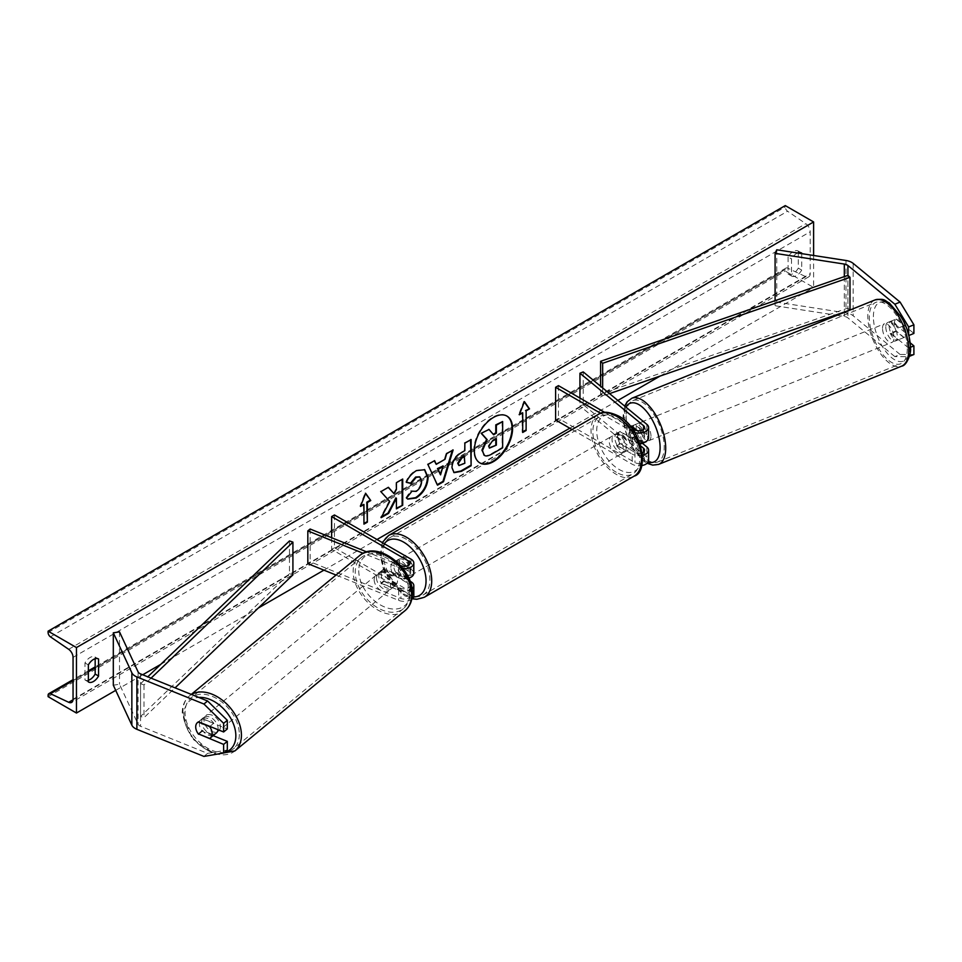 <?xml version="1.0" encoding="UTF-8"?>
<svg xmlns="http://www.w3.org/2000/svg" width="962" height="962" viewBox="0 0 962 962"><rect width="100%" height="100%" fill="white"/><g stroke="black" fill="none" stroke-linecap="round" stroke-linejoin="round"><path stroke-width="0.72" stroke-dasharray="4.81 3.61" d="M643.301 442.893L635.317 436.315L631.385 437.914A10.029 4.69 -112 0 1 629.617 430.567A10.029 4.69 -112 0 1 630.615 426.791A10.029 4.69 -112 0 0 629.617 430.567A10.029 4.69 -112 0 0 631.637 438.444L640.776 445.983M642.375 443.266L634.92 437.121A10.029 4.69 68 0 1 632.9 429.232A10.029 4.69 68 0 1 634.896 424.687A10.029 4.69 68 0 1 634.92 424.675L646.849 434.511A9.62 5.556 0 0 1 648.592 437.698M631.637 426.01L634.92 424.675L631.613 426.01M583.225 371.909L583.225 404.641L646.849 457.106A9.62 5.556 0 0 1 648.592 460.293M600.649 413.287L632.166 431.481L632.166 441.63A9.62 5.556 0 0 0 639.862 443.229M632.166 431.481A9.62 5.556 0 0 0 634.655 432.515M642.291 452.753A5.616 3.247 180 0 1 634.992 452.429L620.177 443.879A10.029 5.784 60 0 1 619.781 431.637A10.029 5.784 60 0 1 620.177 431.445L634.992 439.995A5.616 3.247 0 0 0 641.113 440.692A5.616 3.247 0 0 0 644.576 437.698A5.616 3.247 0 0 0 643.566 435.846L637.253 430.639M579.942 398.064L579.942 405.976L583.225 404.641M555.603 420.021L558.441 418.386L634.992 462.578A5.616 3.247 0 0 0 641.113 463.287A5.616 3.247 0 0 0 644.576 460.293A5.616 3.247 0 0 0 643.566 458.429L579.942 405.976M572.089 429.533L632.166 464.213A9.62 5.556 0 0 0 641.75 465.608M558.441 385.642L558.441 418.386M604.737 412.373L631.361 427.741M632.166 441.63L617.351 433.08A10.029 5.784 -120 0 0 616.943 433.273A10.029 5.784 -120 0 0 617.351 445.514L632.166 454.064L632.166 464.213M642.58 455.291A9.62 5.556 180 0 1 632.166 454.064M620.177 431.445L617.351 433.08M620.177 443.879L617.351 445.514M631.637 438.444L634.92 437.121M913.9 354.509L900.095 354.473L894.84 356.601L908.645 356.637L908.645 348.003L891.113 333.549A10.029 4.69 68 0 1 889.092 325.673A10.029 4.69 68 0 1 891.089 321.116A10.029 4.69 68 0 1 891.113 321.104L896.368 318.987A10.029 4.69 68 0 1 896.368 318.987L913.9 333.441M910.148 342.785L896.368 331.421A10.029 4.69 68 0 1 894.347 323.545A10.029 4.69 68 0 1 896.343 318.987L891.089 321.116L908.825 335.497M894.84 356.601L847.919 317.905A6.421 3.704 0 0 0 847.197 317.412A6.421 3.704 0 0 0 844.323 316.45L836.976 315.32M908.645 334.788L908.645 335.57M900.095 354.473L853.174 315.776A12.831 7.407 0 0 0 851.731 314.79A12.831 7.407 0 0 0 845.983 312.878L776.755 302.164L775.095 305.748L835.521 315.091M776.755 249.783L776.755 302.164M775.095 300.649L775.095 305.748M908.645 356.637L909.439 356.313M908.645 348.003L910.449 347.282M891.113 333.549L896.368 331.421M213.107 735.641L202.26 731.252A10.029 6.71 50.5 0 1 199.387 723.869A10.029 6.71 50.5 0 1 201.226 719.456A10.029 6.71 50.5 0 1 202.26 718.806L227.309 728.931M202.26 731.252L198.845 734.066M203.92 756.409L207.6 753.378L140.572 726.286A6.421 3.704 180 0 1 139.718 725.865A6.421 3.704 180 0 1 138.059 724.206L119.504 684.247L113.312 685.197M207.6 753.378L227.309 750.011M119.504 631.866L119.504 684.247M202.26 718.806L198.581 721.849M383.946 581.445L400.986 588.335A5.616 3.247 0 0 0 406.794 588.552A5.616 3.247 0 0 0 409.824 585.678A5.616 3.247 0 0 0 408.177 583.381L393.362 574.831A10.029 5.784 60 0 1 392.953 562.59A10.029 5.784 60 0 1 393.362 562.397L408.177 570.947A5.616 3.247 180 0 1 409.824 573.232A5.616 3.247 180 0 1 406.794 576.118A5.616 3.247 180 0 1 400.986 575.889L383.946 568.999A10.029 6.71 -129.5 0 0 382.912 569.648A10.029 6.71 -129.5 0 0 381.072 574.061A10.029 6.71 -129.5 0 0 383.946 581.445L381.649 583.345A10.029 6.71 50.5 0 1 378.775 575.961A10.029 6.71 50.5 0 1 380.603 571.548A10.029 6.71 50.5 0 1 381.649 570.899L398.689 577.789A9.62 5.556 180 0 0 408.766 578.126M412.001 588.936A9.62 5.556 0 0 1 398.689 590.223L381.649 583.345M411.748 599.278A9.62 5.556 180 0 1 398.689 600.372L336.027 575.048M403.066 568.602A9.62 5.556 180 0 1 398.689 567.64L363.167 553.282M411.014 559.162L411.014 569.312A9.62 5.556 180 0 1 413.828 573.232M400.565 565.572L366.762 551.911M310.125 529.016L310.125 561.748L307.828 563.648M334.463 514.959L334.463 547.703L331.625 549.338L408.177 593.53A5.616 3.247 180 0 1 409.824 595.827A5.616 3.247 180 0 1 406.794 598.701A5.616 3.247 180 0 1 400.986 598.484L310.125 561.748M334.463 547.703L411.014 591.895A9.62 5.556 180 0 1 413.828 595.827M331.625 537.698L331.625 549.338M411.014 569.312L396.2 560.762A10.029 5.784 -120 0 0 395.791 560.954A10.029 5.784 -120 0 0 396.2 573.196L410.004 581.168M383.946 568.999L381.649 570.899M393.362 562.397L396.2 560.762M393.362 574.831L396.2 573.196M619.119 435.413A10.029 5.784 -120 0 0 614.105 434.908A10.029 5.784 -120 0 0 612.566 442.941A10.029 5.784 -120 0 0 619.119 451.779A10.029 5.784 -120 0 0 624.134 452.272A10.029 5.784 -120 0 0 625.661 444.24A10.029 5.784 -120 0 0 619.119 435.413M614.105 434.908L619.781 431.637A10.029 5.784 -120 0 1 619.865 431.589L616.462 433.549A10.029 5.784 60 0 1 621.392 434.102A10.029 5.784 60 0 1 626.31 439.225L629.713 437.265A10.029 5.784 -120 0 1 629.797 449.001A10.029 5.784 -120 0 1 629.713 449.05L626.31 451.022A10.029 5.784 60 0 1 621.392 450.469A10.029 5.784 60 0 1 616.462 445.334L619.865 443.374A10.029 5.784 -120 0 1 619.781 431.637L616.943 433.273M629.713 449.05L619.865 443.374M619.865 431.589L629.713 437.265M403.643 559.812A10.029 5.784 -120 0 0 398.629 559.319A10.029 5.784 -120 0 0 397.09 567.352A10.029 5.784 -120 0 0 403.643 576.178A10.029 5.784 -120 0 0 408.658 576.683A10.029 5.784 -120 0 0 410.185 568.65A10.029 5.784 -120 0 0 403.643 559.812M398.629 559.319L392.953 562.59A10.029 5.784 -120 0 1 393.049 562.542L396.452 560.581A10.029 5.784 60 0 1 401.37 561.123A10.029 5.784 60 0 1 406.289 566.257L402.886 568.217A10.029 5.784 -120 0 1 402.982 579.954A10.029 5.784 -120 0 1 402.886 580.002L406.289 578.042A10.029 5.784 60 0 1 401.37 577.489A10.029 5.784 60 0 1 396.452 572.366L393.049 574.326A10.029 5.784 -120 0 1 392.953 562.59L395.791 560.954M393.049 562.542L402.886 568.217M402.886 580.002L393.049 574.326M616.462 445.334L626.31 451.022M626.31 439.225L616.462 433.549M406.289 566.257L396.452 560.581M396.452 572.366L406.289 578.042M406.469 574.542A10.029 5.784 -120 0 0 411.483 575.048A10.029 5.784 -120 0 0 413.023 567.015A10.029 5.784 -120 0 0 406.469 558.176A10.029 5.784 -120 0 0 401.467 557.683A10.029 5.784 -120 0 0 399.927 565.716A10.029 5.784 -120 0 0 406.469 574.542M616.281 437.049A10.029 5.784 60 0 1 622.835 445.875A10.029 5.784 60 0 1 621.296 453.908A10.029 5.784 60 0 1 616.281 453.415A10.029 5.784 60 0 1 609.74 444.576A10.029 5.784 60 0 1 611.267 436.544A10.029 5.784 60 0 1 616.281 437.049M616.281 472.27A33.117 19.12 60 0 1 594.648 443.085A33.117 19.12 60 0 1 599.723 416.546A33.117 19.12 60 0 1 616.281 418.193A33.117 19.12 60 0 1 637.914 447.378A33.117 19.12 60 0 1 632.84 473.917A33.117 19.12 60 0 1 616.281 472.27M406.469 539.321A33.117 19.12 -120 0 0 389.911 537.674A33.117 19.12 -120 0 0 384.836 564.213A33.117 19.12 -120 0 0 406.469 593.41A33.117 19.12 -120 0 0 423.039 595.045A33.117 19.12 -120 0 0 428.114 568.506A33.117 19.12 -120 0 0 406.469 539.321M885.81 326.996A10.029 4.69 -112 0 0 889.165 337.205A10.029 4.69 -112 0 0 895.321 341.029A10.029 4.69 -112 0 0 897.305 336.484A10.029 4.69 -112 0 0 893.951 326.274A10.029 4.69 -112 0 0 887.806 322.45A10.029 4.69 -112 0 0 885.81 326.996M890.199 321.488L896.115 319.107A10.029 4.69 -112 0 0 894.347 323.545A10.029 4.69 -112 0 0 896.115 330.892L904.088 337.47A10.029 4.69 -112 0 0 905.855 333.032A10.029 4.69 -112 0 0 904.088 325.685L898.183 328.078A10.029 4.69 -112 0 0 890.427 321.38A10.029 4.69 -112 0 0 890.199 321.488L898.183 328.078M896.115 319.107L904.088 325.685M890.199 333.285A10.029 4.69 -112 0 0 897.943 339.971A10.029 4.69 -112 0 0 898.183 339.863L890.199 333.285L896.115 330.892M904.088 337.47L898.183 339.863M646.945 440.812A10.029 4.69 -112 0 0 647.691 437.397A10.029 4.69 -112 0 0 644.336 427.188A10.029 4.69 -112 0 0 638.179 423.352A10.029 4.69 -112 0 0 636.195 427.91A10.029 4.69 -112 0 0 639.55 438.119A10.029 4.69 -112 0 0 645.694 441.943M631.649 426.022L635.317 424.531L643.301 431.108A10.029 4.69 -112 0 0 635.557 424.422A10.029 4.69 -112 0 0 635.317 424.531M643.301 431.108L639.357 432.708A10.029 4.69 -112 0 1 641.125 440.043A10.029 4.69 -112 0 1 640.524 443.181M640.187 444.155L639.357 444.492A10.029 4.69 -112 0 0 640.091 443.867M635.317 436.315A10.029 4.69 -112 0 0 642.82 443.085M636.712 430.519L639.357 432.708M639.357 444.492L631.385 437.914M650.973 436.063A10.029 4.69 -112 0 0 647.618 425.853A10.029 4.69 -112 0 0 641.462 422.029A10.029 4.69 -112 0 0 639.477 426.587A10.029 4.69 -112 0 0 642.832 436.796A10.029 4.69 -112 0 0 648.977 440.62A10.029 4.69 -112 0 0 650.973 436.063M882.527 328.331A10.029 4.69 68 0 1 884.523 323.773A10.029 4.69 68 0 1 890.668 327.597A10.029 4.69 68 0 1 894.023 337.806A10.029 4.69 68 0 1 892.039 342.364A10.029 4.69 68 0 1 885.882 338.54A10.029 4.69 68 0 1 882.527 328.331M907.274 348.725A33.117 15.512 68 0 1 900.685 363.768A33.117 15.512 68 0 1 880.374 351.13A33.117 15.512 68 0 1 869.275 317.4A33.117 15.512 68 0 1 875.865 302.357A33.117 15.512 68 0 1 896.187 314.995A33.117 15.512 68 0 1 907.274 348.725M626.226 415.656A33.117 15.512 -112 0 0 637.313 449.386A33.117 15.512 -112 0 0 657.635 462.025A33.117 15.512 -112 0 0 664.225 446.981A33.117 15.512 -112 0 0 653.126 413.251A33.117 15.512 -112 0 0 632.816 400.613A33.117 15.512 -112 0 0 626.226 415.656M506.697 415.945A27.044 15.62 120 0 0 506.421 415.776A27.044 15.62 120 0 0 492.893 417.123A27.044 15.62 120 0 0 475.228 440.957A27.044 15.62 120 0 0 479.377 462.626A27.044 15.62 120 0 0 479.665 462.782M813.611 255.483L813.611 287.434L785.269 271.068L785.269 269.685A3.607 2.08 60 0 1 786.014 268.037A3.607 2.08 60 0 1 787.577 268.097L805.831 276.695A6.818 3.932 -120 0 0 808.801 276.803A6.818 3.932 -120 0 0 810.208 273.677L810.208 231.782A6.818 3.932 -120 0 0 805.831 223.701L787.577 211.231A3.607 2.08 60 0 1 785.269 206.962L785.269 205.591M115.705 690.367L142.725 674.771M160.786 664.345L258.345 608.02M323.929 570.153L376.984 539.514M569.781 428.21L617.857 400.457M660.076 376.082L813.611 287.434M797.594 253.006A10.029 5.784 120 0 0 796.608 253.499A10.029 5.784 120 0 0 791.498 258.946L791.498 275.974A10.029 5.784 120 0 0 791.594 276.034A10.029 5.784 120 0 0 801.707 270.081L801.707 253.643M88.36 680.266A10.029 5.784 -60 0 1 85.053 680.014A10.029 5.784 -60 0 1 84.957 679.966L84.957 662.938A10.029 5.784 -60 0 1 90.067 657.491A10.029 5.784 -60 0 1 95.07 656.998A10.029 5.784 -60 0 1 95.166 657.046L95.166 658.705M84.957 662.938L88.36 664.898M798.304 252.753L798.304 251.094A10.029 5.784 120 0 0 798.219 251.034A10.029 5.784 120 0 0 793.205 251.539A10.029 5.784 120 0 0 788.094 256.986L791.498 258.946M788.094 256.986L788.094 274.014A10.029 5.784 120 0 0 788.191 274.062A10.029 5.784 120 0 0 798.304 268.121L798.304 253.114M48.1 696.656L785.269 271.068M798.304 251.094L801.526 252.946M798.304 268.121L801.707 270.081M788.094 274.014L791.498 275.974M84.957 679.966L88.36 681.926M95.166 657.046L98.389 658.91M488.443 429.112L493.217 434.307M502.092 421.236L502.092 447.486L491.341 453.691C487.902 455.627 485.425 456.096 483.934 455.11L484.547 455.471M522.715 431.806L522.715 432.467M522.15 412.494L522.15 432.13M524.302 401.936L523.857 401.298L518.746 414.454L519.312 414.778M518.746 414.454L519.648 413.937M360.87 505.603L359.98 506.12L365.079 492.965L365.644 493.302M365.079 492.965L365.524 493.602M363.383 504.16L363.949 524.134M388.227 487.409L380.291 491.329L389.742 501.455M389.177 501.13L380.591 517.352L381.156 517.676M402.14 479.377L395.851 482.347L396.416 489.454M395.851 489.117L393.554 493.41M395.851 497.919L396.416 508.862M380.591 517.352L381.649 516.738M453.787 472.474L451.406 467.183C451.839 460.702 455.086 455.687 461.159 452.128L464.838 450.661M464.273 450.324L464.838 443.169M464.273 442.845L471.127 439.55M470.562 439.213L470.562 439.874M458.766 465.331L464.273 462.938L464.273 456.012M406.433 482.154L405.796 481.998C407.696 477.224 411.051 473.316 415.837 470.286L424.446 469.552M407.539 498.941L406.517 498.1M405.952 497.775L410.678 490.812L411.255 491.137M411.724 491.498L415.644 491.017C419.035 488.66 420.839 485.305 421.055 480.964L419.576 476.827M435.678 463.997L445.033 459.259M444.468 458.922L446.067 453.355L446.633 453.691M446.067 453.355L453.126 449.939M452.549 449.615L452.308 450.408M436.94 484.848L427.91 464.502M427.332 464.165L434.608 460.63M439.995 474.519L442.532 465.656M495.791 439.177L495.791 438.516L491.63 440.921L488.251 445.983L489.249 447.883M218.037 729.713A10.029 6.71 -129.5 0 0 218.109 728.607A10.029 6.71 -129.5 0 0 212.638 718.686A10.029 6.71 -129.5 0 0 203.523 717.556A10.029 6.71 -129.5 0 0 201.683 721.969A10.029 6.71 -129.5 0 0 207.155 731.902A10.029 6.71 -129.5 0 0 216.27 733.032M209.62 738.419L213.756 735.004L202.357 730.398A10.029 6.71 -129.5 0 0 213.756 735.004M202.357 730.398L198.22 733.814M198.22 722.029L202.357 718.614L213.756 723.22A10.029 6.71 -129.5 0 0 202.357 718.614M213.756 723.22L209.884 726.418M376.479 577.849A10.029 6.71 -129.5 0 0 381.938 587.782A10.029 6.71 -129.5 0 0 391.065 588.912A10.029 6.71 -129.5 0 0 392.893 584.499A10.029 6.71 -129.5 0 0 387.433 574.567A10.029 6.71 -129.5 0 0 378.306 573.436A10.029 6.71 -129.5 0 0 376.479 577.849M380.832 571.464L392.219 576.07A10.029 6.71 -129.5 0 0 380.832 571.464L383.585 569.179A10.029 6.71 -129.5 0 0 382.912 569.648A10.029 6.71 -129.5 0 0 381.072 574.061A10.029 6.71 -129.5 0 0 383.585 580.976L380.832 583.249A10.029 6.71 -129.5 0 0 392.219 587.854L380.832 583.249M391.065 588.912L395.659 585.112A10.029 6.71 -129.5 0 1 394.985 585.581L392.219 587.854M395.659 585.112A10.029 6.71 -129.5 0 0 397.498 580.699A10.029 6.71 -129.5 0 0 394.985 573.797L392.219 576.07M383.585 569.179L394.985 573.797M394.985 585.581L383.585 580.976M374.17 579.749A10.029 6.71 -129.5 0 0 379.641 589.67A10.029 6.71 -129.5 0 0 388.768 590.8A10.029 6.71 -129.5 0 0 390.596 586.387A10.029 6.71 -129.5 0 0 385.125 576.466A10.029 6.71 -129.5 0 0 376.01 575.336A10.029 6.71 -129.5 0 0 374.17 579.749M220.406 726.719A10.029 6.71 50.5 0 1 218.578 731.132A10.029 6.71 50.5 0 1 209.451 730.002A10.029 6.71 50.5 0 1 203.992 720.081A10.029 6.71 50.5 0 1 205.82 715.668A10.029 6.71 50.5 0 1 214.947 716.786A10.029 6.71 50.5 0 1 220.406 726.719M239.334 734.367A33.117 22.15 50.5 0 1 233.273 748.953A33.117 22.15 50.5 0 1 203.126 745.213A33.117 22.15 50.5 0 1 185.065 712.433A33.117 22.15 50.5 0 1 191.125 697.847A33.117 22.15 50.5 0 1 221.26 701.575A33.117 22.15 50.5 0 1 239.334 734.367M409.511 594.035A33.117 22.15 -129.5 0 0 391.45 561.243A33.117 22.15 -129.5 0 0 361.315 557.515A33.117 22.15 -129.5 0 0 355.255 572.101A33.117 22.15 -129.5 0 0 373.316 604.894A33.117 22.15 -129.5 0 0 403.451 608.621A33.117 22.15 -129.5 0 0 409.511 594.035M847.919 310.786L847.919 275.348L847.919 308.08L600.589 394.059L600.589 386.219M602.657 387.926L602.657 396.043L600.589 394.059M847.919 308.08L849.807 310.125M609.571 393.626L602.657 396.043M289.478 540.933L289.478 573.665L140.572 716.462L144.011 717.652L175.084 687.854M140.572 716.462L140.572 683.729L147.775 676.815M292.917 574.867L289.478 573.665M140.572 683.729L144.011 684.92L151.07 678.15M144.011 684.92L144.011 717.652M646.849 446.957L646.849 457.106M646.849 424.362L646.849 434.511M634.992 429.846L634.992 439.995M643.566 429.413L643.566 435.846M643.566 451.996L643.566 458.429M634.992 452.429L634.992 462.578M847.919 310.894L847.919 317.905M845.983 260.486L845.983 312.878M844.323 276.599L844.323 312.037M844.323 312.349L844.323 316.45M853.174 263.396L853.174 315.776M140.572 673.905L140.572 726.286M138.059 671.825L138.059 724.206M398.689 590.223L398.689 600.372M398.689 567.64L398.689 577.789M400.986 565.74L400.986 575.889M408.177 565.379L408.177 570.947M400.986 588.335L400.986 598.484M408.177 583.381L408.177 593.53M411.014 581.745L411.014 591.895M619.119 417.724A31.674 18.29 60 0 1 641.522 456.529A31.674 18.29 60 0 1 619.119 469.456A31.674 18.29 60 0 1 596.717 430.663A31.674 18.29 60 0 1 619.119 417.724M598.436 414.321A35.69 20.599 -120 0 0 592.965 442.917A35.69 20.599 -120 0 0 616.281 474.362A35.69 20.599 -120 0 0 634.126 476.13M424.314 597.27A35.69 20.599 60 0 1 406.469 595.502A35.69 20.599 60 0 1 383.165 564.057A35.69 20.599 60 0 1 388.636 535.461M384.319 543.746A31.674 18.29 -120 0 0 384.199 569.624A31.674 18.29 -120 0 0 403.643 593.867A31.674 18.29 -120 0 0 413.648 596.921M873.388 316.763A31.674 14.839 68 0 1 891.558 305.88A31.674 14.839 68 0 1 909.727 346.717A31.674 14.839 68 0 1 891.558 357.599A31.674 14.839 68 0 1 873.388 316.763M874.903 299.976A35.69 16.715 -112 0 0 867.808 316.185A35.69 16.715 -112 0 0 879.761 352.537A35.69 16.715 -112 0 0 901.647 366.149M658.597 464.405A35.69 16.715 68 0 1 636.7 450.793A35.69 16.715 68 0 1 624.759 414.442A35.69 16.715 68 0 1 631.854 398.244M625.973 407.154A31.674 14.839 -112 0 0 623.773 417.664A31.674 14.839 -112 0 0 648.087 462.061M73.052 699.278L810.208 273.677M73.052 657.371L810.208 231.782M48.1 695.285L785.269 269.685M48.1 632.563L785.269 206.962M50.421 636.832L787.577 211.231M68.675 649.302L805.831 223.701M73.028 699.783L805.831 276.695M73.052 680.627L88.36 671.789M95.166 667.856L787.577 268.097M224.05 752.693A31.674 21.188 50.5 0 1 197.523 743.025A31.674 21.188 50.5 0 1 183.946 714.802A31.674 21.188 50.5 0 1 198.773 697.426M191.462 694.48A35.69 23.87 -129.5 0 0 189.502 695.863A35.69 23.87 -129.5 0 0 182.96 711.579A35.69 23.87 -129.5 0 0 202.429 746.909A35.69 23.87 -129.5 0 0 234.896 750.925M405.086 610.605A35.69 23.87 50.5 0 1 372.619 606.589A35.69 23.87 50.5 0 1 353.15 571.248A35.69 23.87 50.5 0 1 359.68 555.543M358.742 570.682A31.674 21.188 -129.5 0 0 384.692 607.034A31.674 21.188 -129.5 0 0 410.63 591.666A31.674 21.188 -129.5 0 0 384.692 555.314A31.674 21.188 -129.5 0 0 358.742 570.682M644.576 437.698L644.576 427.549M644.576 450.144L644.576 460.293M201.226 719.456L203.523 717.556M409.824 573.232L409.824 563.083M409.824 585.678L409.824 595.827M378.306 573.436L380.603 571.548M382.263 542.568L380.146 555.82L384.006 571.2L404.473 595.694L412.313 598.821M624.134 452.272L629.797 449.001M408.658 576.683L402.982 579.954M411.483 575.048L621.296 453.908M389.911 537.674L599.723 416.546M423.039 595.045L632.84 473.917M401.467 557.683L611.267 436.544M624.711 406.108L623.039 416.342L624.314 427.32L627.693 438.239L634.018 450.372L644.107 461.387L647.089 463.263M887.806 322.45L890.427 321.38M897.943 339.971L895.321 341.029M638.179 423.352L635.557 424.422M641.462 422.029L884.523 323.773M657.635 462.025L900.685 363.768M632.816 400.613L875.865 302.357M648.977 440.62L892.039 342.364M808.801 276.803L71.633 702.404M786.014 268.037L95.166 666.894M88.36 670.827L73.052 679.665M798.219 251.034L801.611 253.006M791.594 276.034L788.191 274.062M85.053 680.014L88.456 681.986M95.07 656.998L98.473 658.958M191.27 694.396L189.502 695.863C184.68 700.047 182.263 705.735 182.239 712.902L192.196 738.72L215.272 754.473M388.768 590.8L218.578 731.132M361.315 557.515L191.125 697.847M403.451 608.621L233.273 748.953M376.01 575.336L205.82 715.668"/><path stroke-width="1.44" d="M637.253 430.639L631.637 426.01A10.029 4.69 -112 0 0 631.613 426.01A10.029 4.69 -112 0 0 630.615 426.791A10.029 4.69 -112 0 1 631.385 426.118L631.649 426.022M634.655 432.515A9.62 5.556 0 0 0 648.592 427.549A9.62 5.556 0 0 0 646.849 424.362L583.225 371.909L579.942 373.232L579.942 398.064M642.58 455.291A9.62 5.556 180 0 0 648.592 450.144A9.62 5.556 180 0 0 646.849 446.957L642.375 443.266M639.862 443.229A9.62 5.556 0 0 0 648.592 437.698L648.592 427.549M631.361 427.741L634.992 429.846A5.616 3.247 0 0 0 641.113 430.543A5.616 3.247 0 0 0 644.576 427.549A5.616 3.247 0 0 0 643.566 425.697L579.942 373.232M640.776 445.983L643.566 448.28A5.616 3.247 180 0 1 644.576 450.144A5.616 3.247 180 0 1 642.291 452.753M641.75 465.608A9.62 5.556 0 0 0 648.592 460.293L648.592 450.144M604.737 412.373L558.441 385.642L555.603 387.289L555.603 420.021L572.089 429.533M555.603 387.289L600.649 413.287M908.645 326.936L894.84 304.22L900.095 302.092L913.9 324.819L908.645 326.936L908.645 334.788M894.84 304.22L847.919 265.524A6.421 3.704 0 0 0 847.197 265.031A6.421 3.704 0 0 0 844.323 264.069L775.095 253.355L775.095 300.649M913.9 324.819L913.9 333.441L908.825 335.497M900.095 302.092L853.174 263.396A12.831 7.407 0 0 0 851.731 262.41A12.831 7.407 0 0 0 845.983 260.486L776.755 249.783L775.095 253.355M836.976 315.32L835.521 315.091M909.439 356.313L913.9 354.509L913.9 345.887L910.148 342.785M910.449 347.282L913.9 345.887M198.581 734.283A10.029 6.71 50.5 0 1 195.707 726.899A10.029 6.71 50.5 0 1 197.547 722.486A10.029 6.71 50.5 0 1 198.581 721.849L223.629 731.974L223.629 723.34L227.309 720.31L207.6 700.997L140.572 673.905A6.421 3.704 180 0 1 139.718 673.484A6.421 3.704 180 0 1 138.059 671.825L119.504 631.866L113.312 632.816L113.312 685.197L131.854 725.168A12.831 7.407 180 0 0 135.185 728.487A12.831 7.407 180 0 0 136.893 729.316L203.92 756.409L223.629 753.042L223.629 744.408L198.845 734.066M227.309 720.31L227.309 728.931L223.629 731.974M223.629 753.042L227.309 750.011L227.309 741.377L213.107 735.641M207.6 700.997L203.92 704.028L136.893 676.935A12.831 7.407 180 0 1 135.185 676.106A12.831 7.407 180 0 1 131.854 672.787L113.312 632.816M227.309 741.377L223.629 744.408M203.92 704.028L223.629 723.34M336.027 575.048L307.828 563.648L307.828 530.904L363.167 553.282M400.565 565.572L400.986 565.74A5.616 3.247 180 0 0 406.794 565.969A5.616 3.247 180 0 0 409.824 563.083A5.616 3.247 180 0 0 408.177 560.798L331.625 516.594L334.463 514.959L411.014 559.162A9.62 5.556 180 0 1 413.828 563.083A9.62 5.556 180 0 1 403.066 568.602M413.828 563.083L413.828 573.232A9.62 5.556 180 0 1 408.766 578.126M366.762 551.911L310.125 529.016L307.828 530.904M412.001 588.936A9.62 5.556 0 0 0 413.828 585.678L413.828 595.827A9.62 5.556 180 0 1 411.748 599.278M331.625 516.594L331.625 537.698M410.004 581.168L411.014 581.745A9.62 5.556 0 0 1 413.828 585.678M642.82 443.085A10.029 4.69 -112 0 0 643.073 443.001L645.694 441.943A10.029 4.69 -112 0 0 646.945 440.812M640.091 443.867A10.029 4.69 -112 0 0 640.524 443.181M640.187 444.155L643.301 442.893A10.029 4.69 -112 0 1 643.073 443.001M631.385 426.118L636.712 430.519M479.665 462.782A27.044 15.62 120 0 0 492.893 461.291A27.044 15.62 120 0 0 510.485 437.71A27.044 15.62 120 0 0 506.697 415.945M493.458 461.616A27.044 15.62 120 0 0 511.135 437.782A27.044 15.62 120 0 0 506.986 416.113A27.044 15.62 120 0 0 493.458 417.448A27.044 15.62 120 0 0 475.793 441.281A27.044 15.62 120 0 0 479.942 462.95A27.044 15.62 120 0 0 493.458 461.616M76.455 647.558L76.455 713.034L48.1 696.656L48.1 695.285A3.607 2.08 60 0 1 48.846 693.638A3.607 2.08 60 0 1 50.421 693.686L68.675 702.296A6.818 3.932 -120 0 0 71.633 702.404A6.818 3.932 -120 0 0 73.052 699.278L73.052 657.371A6.818 3.932 -120 0 0 68.675 649.302L50.421 636.832A3.607 2.08 60 0 1 48.1 632.563L48.1 631.18L76.455 647.558L813.611 221.957L813.611 255.483M76.455 713.034L115.705 690.367M142.725 674.771L160.786 664.345M258.345 608.02L323.929 570.153M376.984 539.514L569.781 428.21M617.857 400.457L660.076 376.082M411.255 491.137L416.209 491.341C419.6 488.985 421.404 485.642 421.621 481.301L419.865 476.972L416.209 477.344L411.087 483.489L406.361 482.323C408.261 477.549 411.616 473.653 416.402 470.61L424.735 469.709L428.102 477.477C427.549 486.159 423.569 493.001 416.149 498.003L407.816 499.11L406.517 498.1L411.724 491.498M451.972 467.592L451.972 467.508C452.405 461.038 455.663 456.012 461.724 452.453L464.838 450.661L464.838 443.169L471.127 439.55L471.127 465.74L461.399 471.344L454.064 472.655L451.972 467.592M389.742 501.455L381.156 517.676L388.612 513.371L396.416 498.244L396.416 508.862L402.705 505.242L402.705 479.052L396.416 482.671L396.416 489.454L394.119 493.734L388.407 487.301L380.868 491.654L389.742 501.455M801.707 253.643L801.707 253.054A10.029 5.784 120 0 0 801.611 253.006A10.029 5.784 120 0 0 797.594 253.006M98.569 659.006L98.569 676.033A10.029 5.784 -60 0 1 88.456 681.986A10.029 5.784 -60 0 1 88.36 681.926L88.36 664.898A10.029 5.784 -60 0 1 93.458 659.451A10.029 5.784 -60 0 1 98.473 658.958A10.029 5.784 -60 0 1 98.569 659.006L98.389 658.91M526.118 410.858L529.521 408.886L524.422 401.635L519.312 414.778L522.715 412.818L522.715 432.467L526.118 430.495L526.118 410.858L526.118 430.495M360.546 506.457L365.644 493.302L370.755 500.553L367.352 502.525L367.352 522.162L363.949 524.134L363.949 504.485L360.546 506.457M436.243 464.333L445.033 459.259L446.633 453.691L453.126 449.939L443.518 481.697L437.506 485.173L427.91 464.502L434.608 460.63L436.243 464.333L434.271 460.822M95.166 658.705L95.166 674.073A10.029 5.784 -60 0 1 88.36 680.266M48.1 631.18L785.269 205.591L813.611 221.957M95.166 674.073L98.569 676.033M481.926 450.156L486.604 439.321L481.18 433.309L489.021 429.437L493.59 434.74L496.356 433.153L496.356 425.204L502.657 421.56L502.657 447.811L491.907 454.016C488.468 455.952 485.99 456.421 484.499 455.435L481.926 450.156L482.491 450.493L487.169 439.658L481.746 433.634M489.021 429.437L481.18 433.309M493.217 434.307L495.791 432.816L495.791 424.867L502.657 421.56M483.982 455.134L482.491 450.493M525.553 430.17L522.715 431.806M519.648 413.937L522.715 412.818M525.553 410.533L529.521 408.886M528.956 408.561L524.302 401.936M365.524 493.602L370.755 500.553M370.19 500.228L366.787 502.2L367.352 502.525M366.787 502.2L367.352 522.162M363.949 523.472L366.787 521.837M360.87 505.603L363.949 504.485M388.227 487.409L394.119 493.734M396.416 508.213L402.705 505.242M402.14 504.906L402.14 479.377M381.649 516.738L388.035 513.047L395.851 497.919L396.416 498.244M470.562 439.874L471.127 465.74M470.562 465.404L460.834 471.019L453.787 472.474M464.838 456.349L461.856 458.068L458.261 463.552L459.018 465.536L464.838 463.263L464.273 456.012L461.291 457.732L457.696 463.215L458.766 465.331M424.446 469.552L427.537 477.152C426.984 485.822 422.991 492.664 415.572 497.679L407.539 498.941M419.576 476.827L415.644 477.02L410.521 483.152L411.087 483.489M410.521 483.152L406.433 482.154M452.308 450.408L442.953 481.373L443.518 481.697M442.953 481.373L437.265 484.656M443.109 465.981L437.482 468.578L440.56 474.855L443.109 465.981L438.047 468.903L440.56 474.855M488.816 446.308L489.502 448.088L496.356 445.141L496.356 438.852L492.195 441.245L488.816 446.308M489.249 447.883L496.356 445.141M495.791 444.817L495.791 439.177M210.293 737.962A10.029 6.71 -129.5 0 0 212.133 733.537A10.029 6.71 -129.5 0 0 209.62 726.635L198.22 722.029A10.029 6.71 -129.5 0 0 197.547 722.486A10.029 6.71 -129.5 0 0 195.707 726.899A10.029 6.71 -129.5 0 0 198.22 733.814L209.62 738.419A10.029 6.71 -129.5 0 0 210.293 737.962L216.27 733.032A10.029 6.71 -129.5 0 0 218.037 729.713M847.919 265.524L847.919 275.348L600.589 361.315L600.589 386.219M847.919 275.348L849.987 277.333L602.657 363.299L602.657 387.926M602.657 363.299L600.589 361.315M849.807 310.125L609.571 393.626M849.987 277.333L849.987 310.053M147.775 676.815L289.478 540.933L292.917 542.123L292.917 574.867L175.084 687.854M151.07 678.15L292.917 542.123M643.566 425.697L643.566 429.413M643.566 448.28L643.566 451.996M844.323 264.069L844.323 276.599M136.893 676.935L136.893 729.316M131.854 672.787L131.854 725.168M408.177 560.798L408.177 565.379M634.126 476.13A35.69 20.599 -120 0 0 639.598 447.534A35.69 20.599 -120 0 0 616.281 416.089A35.69 20.599 -120 0 0 598.436 414.321L388.636 535.461A35.69 20.599 60 0 1 406.469 537.229A35.69 20.599 60 0 1 429.786 568.674A35.69 20.599 60 0 1 424.314 597.27L634.126 476.13C649.723 472.15 642.267 427.441 618.289 415.897C609.042 411.64 602.428 411.123 598.436 414.321M413.648 596.921A31.674 18.29 -120 0 0 425.445 574.651A31.674 18.29 -120 0 0 403.643 542.135A31.674 18.29 -120 0 0 384.319 543.746M908.741 349.94A35.69 16.715 -112 0 0 896.8 313.6A35.69 16.715 -112 0 0 874.903 299.976C885.509 298.016 884.559 300.938 889.357 302.97L901.55 317.364C907.274 327.597 910.244 337.83 910.461 348.052C911.495 352.369 907.046 365.716 901.647 366.149A35.69 16.715 -112 0 0 908.741 349.94M874.903 299.976L631.854 398.244A35.69 16.715 68 0 1 653.739 411.856A35.69 16.715 68 0 1 665.692 448.196A35.69 16.715 68 0 1 658.597 464.405L901.647 366.149M648.087 462.061A31.674 14.839 -112 0 0 660.112 447.631A31.674 14.839 -112 0 0 646.404 411.267A31.674 14.839 -112 0 0 625.973 407.154M68.675 702.296L73.028 699.783M50.421 693.686L73.052 680.627M88.36 671.789L95.166 667.856M198.773 697.426A31.674 21.188 50.5 0 1 235.846 735.786A31.674 21.188 50.5 0 1 224.05 752.693M215.272 754.473L234.896 750.925A35.69 23.87 -129.5 0 0 241.426 735.208A35.69 23.87 -129.5 0 0 223.34 700.961A35.69 23.87 -129.5 0 0 191.462 694.48M191.27 694.396L359.68 555.543A35.69 23.87 50.5 0 1 392.159 559.559A35.69 23.87 50.5 0 1 411.616 594.889A35.69 23.87 50.5 0 1 405.086 610.605L234.896 750.925M412.313 598.821L416.811 599.29L424.314 597.27M382.263 542.568L388.636 535.461M631.854 398.244L627.116 401.827L624.711 406.108M647.089 463.263L652.729 465.115L658.597 464.405M95.166 666.894L88.36 670.827M73.052 679.665L48.846 693.638M359.68 555.543C377.296 539.742 413.516 567.845 412.349 593.566C412.325 600.733 409.908 606.421 405.086 610.605"/></g></svg>
